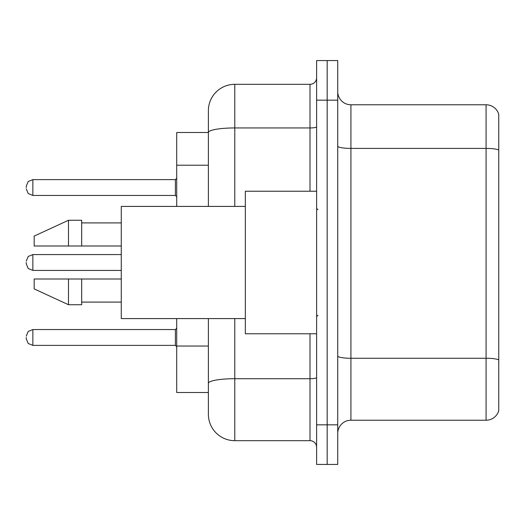 <?xml version="1.0" encoding="UTF-8"?>
<svg xmlns="http://www.w3.org/2000/svg" width="525" height="525" viewBox="0 0 525 525"><rect width="100%" height="100%" fill="white"/><g stroke="black" fill="none" stroke-linecap="round" stroke-linejoin="round"><path stroke-width="0.79" d="M208.386 132.497L176.708 132.497L176.708 206.41M234.787 318.59L234.787 440.678A26.394 26.394 0 0 1 208.386 414.277L208.386 392.503L176.708 392.503L176.708 318.59M337.733 433.42A13.197 13.197 0 0 1 350.93 420.223L486.078 420.223L486.078 104.777L350.93 104.777A13.197 13.197 0 0 1 337.733 91.58A13.197 13.197 0 0 0 350.93 104.777L350.93 420.223M327.173 424.837L327.173 464.435L337.733 464.435L337.733 424.837L327.173 424.837L327.173 464.435L316.614 464.435L316.614 424.837L327.173 424.837L327.173 100.163L327.173 424.837M316.614 424.837L316.614 60.565L327.173 60.565L327.173 100.163L327.173 60.565L337.733 60.565L337.733 424.837M498.75 114.286A13.197 13.197 0 0 0 486.078 104.777A13.197 13.197 0 0 1 498.75 114.286L498.75 410.714A13.197 13.197 0 0 1 486.078 420.223M498.75 150.242L498.75 359.907A13.197 2.29 180 0 0 486.078 358.26L350.93 358.26A13.197 2.29 0 0 1 337.733 355.97M208.386 414.277L208.386 353.292M234.787 440.678L310.012 440.678L310.012 333.769M208.386 157.959L208.386 110.722A26.394 26.394 0 0 1 234.787 84.322L310.012 84.322A6.602 6.602 0 0 0 316.614 77.726M316.614 377.573A6.602 1.148 0 0 1 310.012 378.715L234.787 378.715A26.394 4.581 180 0 0 208.386 383.303L208.386 318.59M208.386 206.41L208.386 132.53A26.394 4.581 180 0 1 234.787 127.949L310.012 127.949L310.012 84.322M208.386 110.722L208.386 125.239M316.614 447.274A6.602 6.602 0 0 0 310.012 440.678M316.614 191.231L245.339 191.231L245.339 333.769L316.614 333.769M245.339 206.41L121.275 206.41L121.275 318.59L245.339 318.59M68.486 246.002L34.171 246.002L34.171 236.106L68.486 220.264L68.486 246.002L121.275 246.002M68.486 220.264L81.683 220.264L81.683 246.002M121.275 278.998L81.683 278.998L81.683 304.736L68.486 304.736L68.486 278.998L34.171 278.998L34.171 288.894L68.486 304.736M34.171 278.998L42.906 278.998M81.683 278.998L68.486 278.998M26.25 337.463L26.25 338.789L26.25 337.463M26.25 262.5L26.25 263.819L26.25 262.5M26.25 187.537L26.25 186.211L26.25 187.537M208.386 165.218L176.708 165.218M208.386 346.034L176.708 346.034M498.75 150.058A13.197 2.29 180 0 0 486.078 148.404L350.93 148.404A13.197 2.29 0 0 1 337.733 146.114M337.733 100.163L316.614 100.163M234.787 84.322L234.787 206.41M310.012 191.231L310.012 127.949A6.602 1.148 0 0 0 316.614 126.801M26.25 336.144L28.219 331.446L32.852 329.549L32.852 345.384L175.389 345.384L175.389 329.549L176.708 328.23M121.275 254.579L32.852 254.579L32.852 270.421L28.219 268.524L26.25 263.819M175.389 179.616L32.852 179.616L32.852 195.451L175.389 195.451L175.389 179.616L176.708 178.297M317.933 209.705L316.614 208.386M81.683 222.902L121.275 222.902M81.683 302.098L121.275 302.098M317.933 315.295L316.614 316.614M175.389 345.384L176.708 346.703M32.852 329.549L175.389 329.549M32.852 345.384L28.219 343.488L26.25 338.789M32.852 270.421L121.275 270.421M32.852 254.579L28.219 256.476L26.25 261.181M32.852 195.451L28.219 193.554L26.25 188.856M32.852 179.616L28.219 181.512L26.25 186.211M175.389 195.451L176.708 196.77"/></g></svg>
